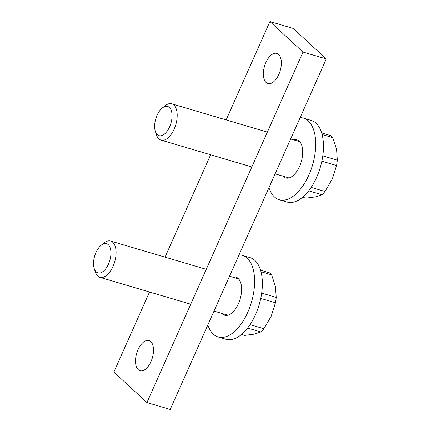<?xml version="1.0" encoding="UTF-8"?>
<svg xmlns="http://www.w3.org/2000/svg" width="431" height="431" viewBox="0 0 431 431"><rect width="100%" height="100%" fill="white"/><g stroke="black" fill="none" stroke-linecap="round" stroke-linejoin="round"><path stroke-width="0.65" d="M155.327 131.315L156.41 134.704A18.921 9.8 -73.5 0 0 161.005 140.091A18.921 9.8 -73.5 0 0 174.151 129.128A18.921 9.8 -73.5 0 0 171.737 103.812A18.921 9.8 -73.5 0 0 164.949 105.832L162.196 108.084A15.225 7.887 106.5 0 1 171.118 110.115A15.225 7.887 106.5 0 1 169.604 126.827A15.225 7.887 106.5 0 1 155.327 131.315A15.225 7.887 106.5 0 1 157.078 115.282A15.225 7.887 106.5 0 1 162.196 108.084M308.709 190.814L321.941 194.726L315.417 196.902L305.805 198.158L302.637 197.22M322.097 134.483L332.754 137.634A34.006 17.617 106.5 0 0 330.464 135.523L321.655 132.92M332.754 137.634L336.589 149.358L337.328 160.165L322.792 155.86M321.86 161.172L336.557 165.52L332.323 178.957L325.001 191.483A34.006 17.617 106.5 0 1 321.941 194.726M325.001 191.483L311.166 187.388M337.328 160.165A34.006 17.617 106.5 0 1 336.557 165.52M94.217 268.572L95.299 271.956A18.921 9.8 -73.5 0 0 99.895 277.343A18.921 9.8 -73.5 0 0 113.046 266.38A18.921 9.8 -73.5 0 0 110.627 241.064A18.921 9.8 -73.5 0 0 103.839 243.084L101.091 245.336A15.225 7.887 106.5 0 1 110.007 247.372A15.225 7.887 106.5 0 1 108.493 264.079A15.225 7.887 106.5 0 1 94.217 268.572A15.225 7.887 106.5 0 1 95.973 252.534A15.225 7.887 106.5 0 1 101.091 245.336M247.604 328.066L260.83 331.983L254.312 334.154L244.695 335.415L241.527 334.478M260.987 271.735L271.643 274.886A34.006 17.617 106.5 0 0 269.353 272.775L260.55 270.172M271.643 274.886L275.479 286.61L276.223 297.417L261.682 293.112M260.75 298.424L275.447 302.772L271.218 316.209L263.891 328.734A34.006 17.617 106.5 0 1 260.83 331.983M263.891 328.734L250.061 324.64M276.223 297.417A34.006 17.617 106.5 0 1 275.447 302.772M303.435 118.105L311.193 120.4A42.567 22.051 106.5 0 1 316.629 177.362A42.567 22.051 106.5 0 1 287.046 202.037L279.288 199.742A42.567 22.051 -73.5 0 0 308.871 175.067A42.567 22.051 -73.5 0 0 303.435 118.105A42.567 22.051 -73.5 0 0 300.143 117.625M293.721 139.892A19.864 10.29 106.5 0 1 296.997 139.876A19.864 10.29 106.5 0 1 299.529 166.458A19.864 10.29 106.5 0 1 285.726 177.971A19.864 10.29 106.5 0 1 282.984 176.171M268.96 187.663A42.567 22.051 -73.5 0 0 279.288 199.742M242.324 255.357L250.082 257.652A42.567 22.051 106.5 0 1 255.518 314.614A42.567 22.051 106.5 0 1 225.936 339.289L218.178 336.994A42.567 22.051 -73.5 0 0 247.76 312.319A42.567 22.051 -73.5 0 0 242.324 255.357A42.567 22.051 -73.5 0 0 239.033 254.883M232.611 277.144A19.864 10.29 106.5 0 1 235.886 277.128A19.864 10.29 106.5 0 1 238.424 303.71A19.864 10.29 106.5 0 1 224.616 315.223A19.864 10.29 106.5 0 1 221.879 313.429M207.855 324.915A42.567 22.051 -73.5 0 0 218.178 336.994M278.83 74.434A15.726 8.146 106.5 0 1 267.904 83.549A15.726 8.146 106.5 0 1 265.895 62.506A15.726 8.146 106.5 0 1 276.826 53.39A15.726 8.146 106.5 0 1 278.83 74.434M150.974 361.609A15.726 8.146 106.5 0 1 140.043 370.725A15.726 8.146 106.5 0 1 138.039 349.681A15.726 8.146 106.5 0 1 148.964 340.565A15.726 8.146 106.5 0 1 150.974 361.609M269.93 21.55L293.209 28.435L326.278 58.928L170.213 409.45L146.939 402.565L303.004 52.043L269.93 21.55L226.14 119.904M210.619 154.767L165.035 257.156M149.509 292.019L113.87 372.072L146.939 402.565M326.278 58.928L303.004 52.043M299.734 141.67L290.634 138.981M267.36 132.096L171.737 103.812M289.002 177.955L275.113 173.844M251.839 166.959L161.005 140.091M238.629 278.922L229.529 276.233M206.25 269.348L110.627 241.064M227.897 315.206L214.002 311.096M190.728 304.211L99.895 277.343"/></g></svg>

